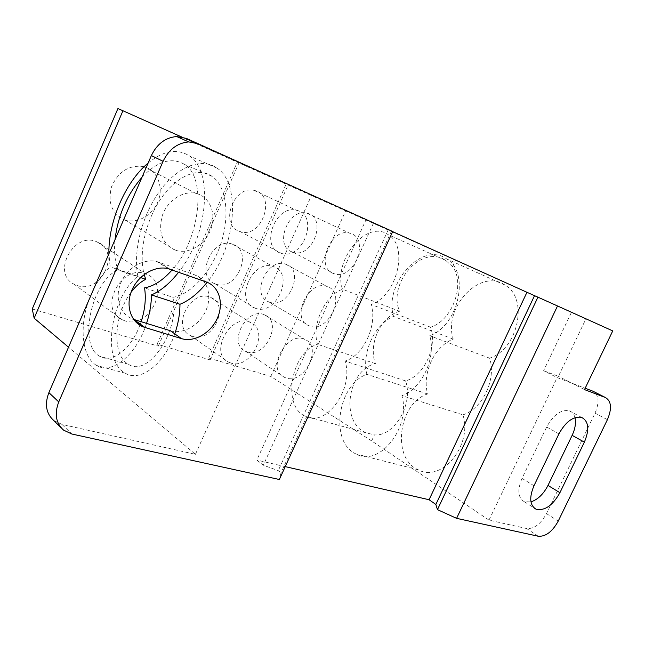 <?xml version="1.0" encoding="UTF-8"?>
<svg xmlns="http://www.w3.org/2000/svg" width="645" height="645" viewBox="0 0 645 645"><rect width="100%" height="100%" fill="white"/><g stroke="black" fill="none" stroke-linecap="round" stroke-linejoin="round"><path stroke-width="0.48" stroke-dasharray="3.23 2.42" d="M574.977 417.654C574.01 414.001 572.026 411.679 569.035 410.712C560.787 409.535 553.321 414.969 546.654 427.006L522.023 478.38C517.185 490.031 517.919 497.803 524.24 501.681L530.956 501.883M32.25 308.979L158.259 346.155L157.09 344.22L210.125 359.926L208.69 357.999L270.787 376.454L371.641 440.914L488.991 520.12L526.651 528.561C534.1 529.045 540.712 524.071 546.484 513.622L595.037 413.171C599.64 402.117 598.923 394.796 592.892 391.184M488.991 520.12L557.159 377.591L585.16 388.242M543.63 370.682L558.433 376.341L585.91 318.896L571.43 312.357L543.63 370.682L557.159 377.591M584.507 389.604L558.433 376.341M612.75 330.909L585.91 318.896M392.7 231.523L366.054 219.631L256.839 460.087L263.321 465.198L278.269 470.632L281.035 472.793L279.35 479.501M373.536 222.968L263.321 465.198M388.314 229.628L278.269 470.632M391.499 231.047L281.035 472.793M285.235 466.625L256.839 460.087M366.054 219.631L392.644 231.636M117.922 108.57L571.43 312.357M186.349 138.393L311.672 194.992L181.447 136.869M399.561 311.253C380.655 316.631 368.021 344.228 375.414 363.635C347.47 370.061 339.963 422.209 365.884 432.763L374.439 434.875C394.393 436.794 413.743 403.649 405.568 380.905C423.983 376.14 437.834 346.51 430.521 327.184C452.226 321.017 465.795 283.647 452.492 266.651L445.8 260.451C421.999 243.939 387.371 283.026 399.561 311.253L342.495 289.226C332.554 260.765 366.602 218.929 388.121 234.651C409.115 246.188 396.965 296.458 371.004 304.424C377.97 324.475 363.546 355.758 345.059 361.063C354.403 389.128 325.346 428.336 305.117 416.114C281.639 406.011 291.258 352.017 317.453 344.269C311.575 324.548 324.653 295.636 342.495 289.226M430.521 327.184L371.004 304.424M375.414 363.635L317.453 344.269M405.568 380.905L345.059 361.063M462.925 414.832C482.573 408.857 496.634 379.236 489.628 358.168C518.241 349.114 528.771 298.425 505.148 285.187C480.372 267.361 442.712 307.81 453.258 339.101C434.464 346.107 421.782 373.439 427.635 393.966C398.497 403.004 391.209 458.514 418.315 469.818C441.478 482.944 472.809 445.284 462.925 414.832L401.9 395.651C411.284 427.482 379.099 467.504 356.145 454.016C329.232 442.494 337.569 384.307 366.892 374.35C361.41 352.952 374.592 324.145 393.563 316.445C383.565 283.921 422.007 240.827 446.638 258.919C470.205 272.255 458.716 325.709 429.747 335.731C436.431 357.701 421.749 389.08 401.9 395.651M489.628 358.168L429.747 335.731M427.635 393.966L366.892 374.35M453.258 339.101L393.563 316.445M371.641 440.914L374.439 434.875M270.787 376.454L345.478 211.197M452.492 266.651L455.378 260.419M309.713 325.999L309.237 325.822C290.089 319.581 308.221 279.14 326.983 286.477C347.147 292.169 328.902 333.667 309.713 325.999M269.449 302.11C288.388 309.793 305.666 270.037 285.783 264.273C267.288 256.952 250.123 295.62 268.981 301.933L269.449 302.11M333.513 273.504C314.857 267.49 330.651 227.395 349.55 233.143C370.657 237.408 354.307 280.897 334.424 273.827L333.513 273.504M292 251.873L292.894 252.187C312.519 259.282 327.886 217.591 307.101 213.237C288.476 207.472 273.609 245.826 292 251.873M286.13 378.002L284.316 377.285C265.925 369.601 286.743 330.619 304.609 339.351C323.193 346.107 304.714 384.605 286.13 378.002M247.108 351.888C265.418 358.58 282.986 321.702 264.652 314.905C247.011 306.214 227.201 343.454 245.318 351.17L247.108 351.888M255.331 308.245L254.735 308.02C233.869 301.102 252.622 258.685 273.182 266.562C295.37 272.762 276.463 316.606 255.331 308.245M215.648 284.01C236.417 292.37 254.275 250.445 232.49 244.197C212.294 236.368 194.597 276.826 215.059 283.792L215.648 284.01M280.099 252.929C259.83 246.374 275.673 204.392 296.369 210.27C319.694 214.64 303.239 260.886 281.244 253.324L280.099 252.929M239.053 231.2L240.174 231.595C261.797 239.15 277.205 194.919 254.323 190.452C234.014 184.575 219.155 224.629 239.053 231.2M230.813 363.006L228.54 362.103C208.625 353.379 230.749 312.744 250.204 322.371C270.424 329.901 251.123 370.157 230.813 363.006M192.468 336.319C212.407 343.543 230.7 305.069 210.834 297.522C191.71 287.976 170.691 326.692 190.235 335.408L192.468 336.319M124.856 320.807L121.736 319.525C97.653 308.56 122.365 262.87 146.318 274.181C171.578 283.292 150.067 329.74 124.856 320.807M77.215 285.542C101.547 294.475 121.486 250.961 97.073 241.923C73.925 230.854 50.963 273.448 74.207 284.268L77.215 285.542M174.9 250.034C162.04 243.617 157.896 231.974 162.467 215.108C167.756 200.345 183.148 190.412 195.758 193.347C209.657 196.33 216.68 213.471 210.931 228.983C205.408 244.56 188.598 254.775 175.408 250.212L174.9 250.034M124.138 219.639L124.622 219.816C137.385 224.347 153.405 214.987 158.452 200.369C163.725 185.816 156.654 169.554 143.238 166.539C129.032 164.83 118.495 171.489 111.617 186.526C107.505 202.337 111.674 213.374 124.138 219.639M140.594 277.584L117.906 269.884C114.85 261.322 113.883 251.26 115.003 239.69M131.016 292.395C113.689 314.736 111.73 355.677 128.387 364.231C147.794 378.155 180.471 330.119 172.868 297.305L144.536 287.864M141.142 321.702L140.11 324.645M139.892 325.225C130.967 349.437 111.537 363.949 99.806 356.338C77.739 345.244 91.501 281.422 117.906 269.884M172.868 297.305C190.791 294.813 211.802 271.739 221.001 243.197C230.305 214.672 226.105 186.066 212.205 176.408C197.813 166.208 175.843 176.593 160.702 198.983C145.496 221.332 138.441 253.058 144.174 274.528M141.956 177.343C157.493 161 171.772 156.735 184.776 164.548C206.835 177.827 200.144 239.392 172.11 269.941M146.568 323.379C136.643 354.935 111.52 375.205 96.669 365.481C82.068 357.507 78.94 326.797 88.929 300.006M93.856 288.613C98.475 279.608 103.901 272.343 110.126 266.837L108.916 253.775M174.771 333.86C164.741 363.982 140.175 382.654 125.315 373.197C101.378 361.24 110.239 297.877 137.837 276.245L110.126 266.837M148.132 163.056C163.499 150.495 177.294 148.148 189.517 156.017C213.326 170.635 208.133 235.772 178.609 272.238M137.837 276.245C132.926 251.034 141.876 216.059 159.186 191.799C176.448 167.523 200.797 156.574 216.897 168.063C241.093 182.785 236.513 246.769 207.109 282.3M53.777 420.532L61.993 424.418L195.419 454.33L68.523 347.204M195.419 454.33L311.672 194.992M170.336 330.716C183.043 334.707 199.474 325.257 205.868 310.616C212.447 296.039 207.545 279.35 194.927 274.947L156.848 261.548C143.795 258.169 127.218 267.78 120.938 282.679C114.496 297.53 119.841 314.042 132.177 318.856L133.588 319.364M158.259 346.155L238.884 163.112M157.09 344.22L237.167 162.355M210.125 359.926L287.976 185.26M208.69 357.999L286.033 184.397M522.023 478.38L533.979 485.758M546.654 427.006L558.933 433.859M538.317 536.261L526.651 528.561M546.484 513.622L558.239 521.087M607.413 419.653L595.037 413.171M170.288 269.304L158.944 262.176M206.513 282.075L194.927 274.947M61.993 424.418L71.869 434.021M524.24 501.681L534.028 507.913M569.035 410.712L581.427 417.323M445.8 260.451L388.121 234.651M365.884 432.763L305.117 416.114M418.315 469.818L356.145 454.016M505.148 285.187L446.638 258.919M268.981 301.933L309.237 325.822M285.783 264.273L326.983 286.477M292.894 252.187L334.424 273.827M307.101 213.237L349.55 233.143M245.318 351.17L284.316 377.285M264.652 314.905L304.609 339.351M215.059 283.792L254.735 308.02M232.49 244.197L273.182 266.562M240.174 231.595L281.244 253.324M254.323 190.452L296.369 210.27M190.235 335.408L228.54 362.103M210.834 297.522L250.204 322.371M74.207 284.268L121.736 319.525M97.073 241.923L146.318 274.181M124.622 219.816L175.408 250.212M143.238 166.539L195.758 193.347M128.387 364.231L99.806 356.338M212.205 176.408L184.776 164.548M125.315 373.197L96.669 365.481M216.897 168.063L189.517 156.017M168.176 268.675L156.848 261.548M134.507 320.557L132.177 318.856M63.589 430.134L60.928 427.53"/><path stroke-width="0.97" d="M530.956 501.883C537.849 499.561 543.533 494.07 547.992 485.427L572.131 435.359C575.195 428.788 576.146 422.886 574.977 417.654M559.916 492.691C552.66 505.559 544.702 511.058 536.051 509.203C529.763 505.341 529.069 497.529 533.979 485.758L558.933 433.859C565.681 421.701 573.179 416.186 581.427 417.323C588.708 421.048 589.683 429.32 584.37 442.139L559.916 492.691L547.992 485.427M585.16 388.242L592.892 391.184L605.405 397.522C611.42 401.125 612.089 408.503 607.413 419.653L558.239 521.087C552.402 531.641 545.759 536.696 538.317 536.261L456.604 518.346L437.447 509.631L435.851 504.446L429.078 499.738L285.235 466.625M605.405 397.522L584.507 389.604L612.75 330.909L557.522 305.964L456.604 518.346M163.072 161.306L58.751 401.924C54.253 413.751 55.865 423.152 63.589 430.134L71.869 434.021L279.35 479.501L392.7 231.523L186.349 138.393L176.682 136.53C165.467 137.538 157.025 143.891 151.365 155.574L163.072 161.306C168.829 149.438 177.367 142.98 188.687 141.916L198.434 143.779M392.644 231.636L526.957 292.29L429.078 499.738M526.957 292.29L534.52 295.668L435.851 504.446M534.52 295.668L537.938 297.168L437.447 509.631M537.938 297.168L557.522 305.964M122.945 110.755L117.922 108.57L32.25 308.979L34.161 318.195L122.945 110.755L181.447 136.869M144.174 274.528L145.738 279.333L140.594 277.584M145.738 279.333C140.465 281.93 135.555 286.283 131.016 292.395M172.11 269.941C162.959 280.277 153.768 286.251 144.536 287.864C146.197 298.208 145.069 309.487 141.142 321.702M140.11 324.645L139.892 325.225M115.003 239.69C117.954 215.551 126.936 194.774 141.956 177.343M207.109 282.3C198.491 293.096 189.445 300.425 179.963 304.287L151.478 294.894C151.365 304.174 149.729 313.663 146.568 323.379M88.929 300.006L93.856 288.613M179.963 304.287C179.939 313.97 178.205 323.822 174.771 333.86M108.916 253.775C108.158 221.969 125.38 181.842 148.132 163.056M178.609 272.238C169.949 283.316 160.903 290.871 151.478 294.894M68.523 347.204L34.161 318.195M144.811 327.418L143.069 326.805C130.645 322 125.323 305.295 131.87 290.226C138.264 275.109 155.034 265.313 168.176 268.675L206.513 282.075C219.211 286.477 224.073 303.344 217.389 318.122C210.891 332.965 194.298 342.608 181.503 338.625L144.811 327.418L133.894 319.469L170.336 330.716L181.503 338.625M58.751 401.924L48.883 392.636L151.365 155.574M48.883 392.636C44.473 404.294 46.101 413.59 53.777 420.532L60.928 427.53M572.131 435.359L584.37 442.139M534.028 507.913L536.051 509.203M143.069 326.805L134.507 320.557M188.687 141.916L176.682 136.53"/></g></svg>
